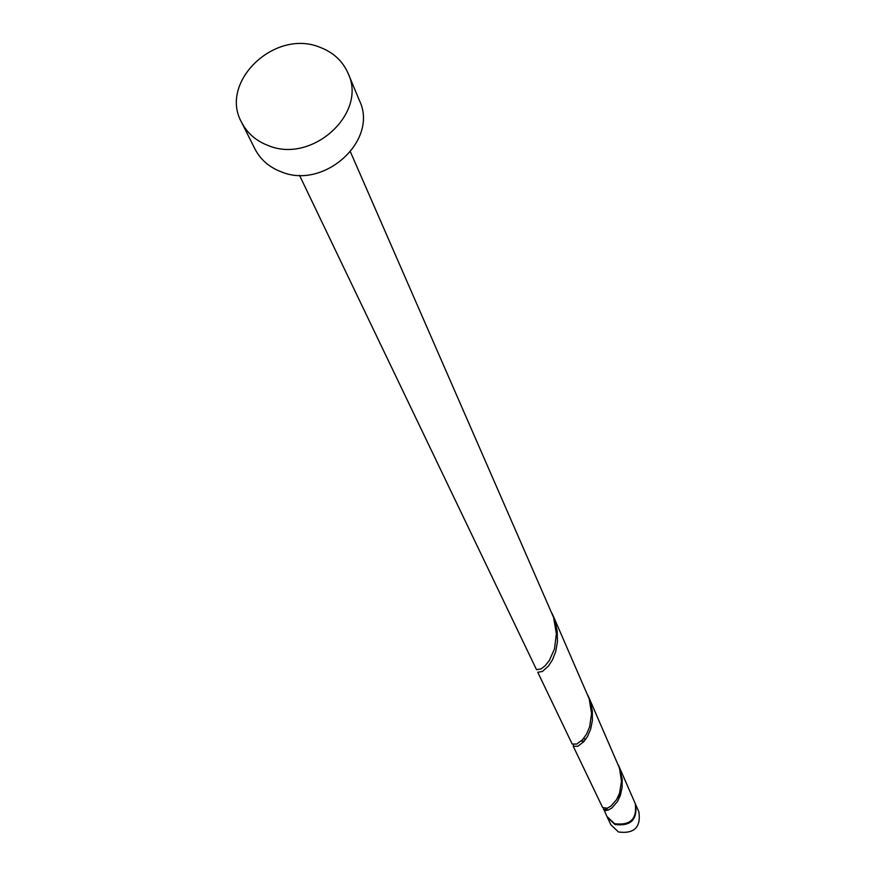 <?xml version="1.0" encoding="UTF-8"?>
<svg xmlns="http://www.w3.org/2000/svg" width="877" height="877" viewBox="0 0 877 877"><rect width="100%" height="100%" fill="white"/><g stroke="black" fill="none" stroke-linecap="round" stroke-linejoin="round"><path stroke-width="1.32" d="M635.551 804.286L638.927 812.003C640.988 827.318 634.181 833.983 618.515 831.999L610.918 824.829L607.268 817.232L614.941 824.468C630.76 826.452 637.623 819.732 635.551 804.286L635.376 803.891M620.324 795.472L618.581 795.724M606.04 808.528L605.854 810.523M619.732 797.05L617.781 797.456M607.158 808.221L607.027 810.392M620.061 796.184L618.252 796.459M348.158 73.471L359.57 100.877C378.623 140.298 324.326 189.903 281.396 171.892C269.294 167.31 260.447 159.625 254.878 148.838L241.57 122.298C218.899 82.219 274.435 28.864 319.381 47.073C333.052 52.094 342.644 60.897 348.158 73.471C367.496 113.44 312.168 163.878 268.515 145.659C256.216 141.022 247.226 133.238 241.57 122.298M350.449 151.918L553.584 617.43L556.369 633.797L554.505 648.848L549.353 660.48L545.143 665.731L541.164 668.866L536.527 669.688L299.485 175.257M605.558 808.605L605.481 810.512M603.442 808.353L606.906 816.465L614.58 823.7C630.41 825.696 637.283 818.965 635.211 803.507L618.296 764.821M603.54 809.46L608.123 810.096L611.806 808.035L617.463 801.567L620.434 795.143L622.133 787.403L622.177 778.864L618.745 765.84M588.456 696.513L619.469 768.088L621.497 781.21L619.557 793.203L616.575 799.649L610.907 806.127L607.224 808.199L602.642 807.574L573.229 746.228L577.855 746.261L583.72 741.745L587.59 736.307L590.681 729.094L592.392 720.477L592.326 710.984L590.243 701.249L587.919 695.329M584.378 740.977L581.002 741.208M573.437 744.781L573.229 746.228M620.598 794.639L618.965 794.803M552.784 614.909L589.212 698.892L591.569 713.472L589.651 726.836L586.56 734.082L582.679 739.53L576.814 744.058L572.177 744.036L537.765 672.253L542.403 671.475L548.487 665.994L552.532 659.723L555.722 651.523L557.443 641.8L557.213 631.144L554.812 620.225L552.148 613.494M583.293 738.829L585.935 738.96"/></g></svg>
